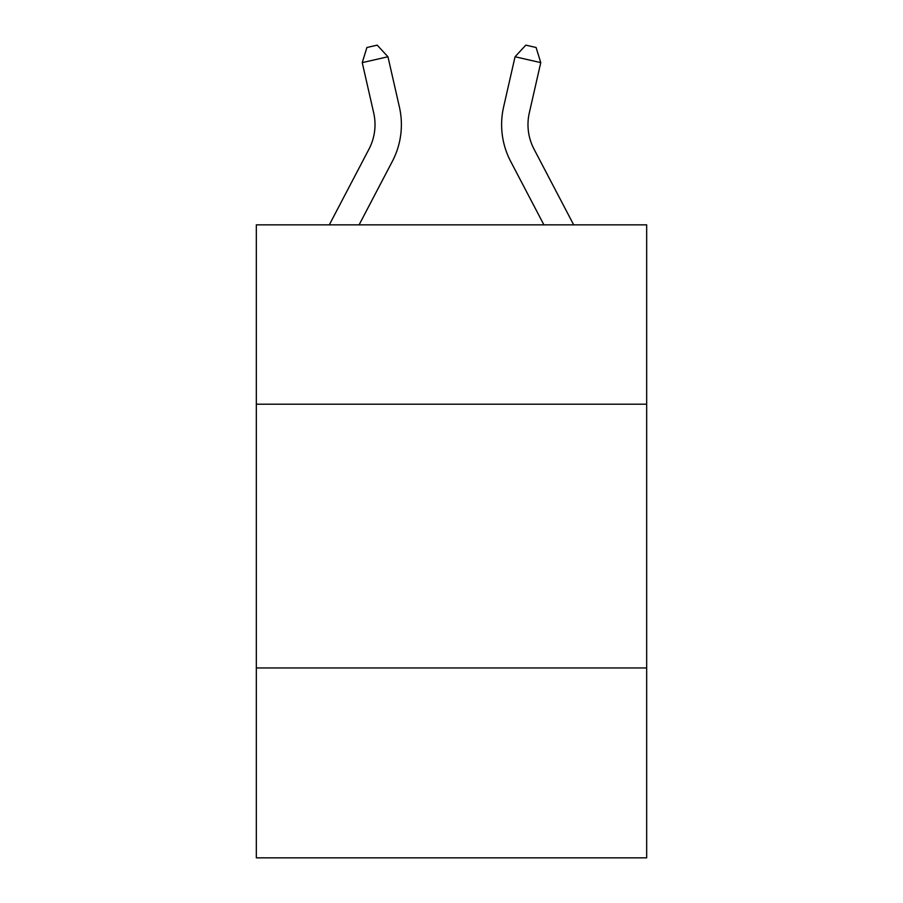 <?xml version="1.0" encoding="UTF-8"?>
<svg xmlns="http://www.w3.org/2000/svg" width="903" height="903" viewBox="0 0 903 903"><rect width="100%" height="100%" fill="white"/><g stroke="black" fill="none" stroke-linecap="round" stroke-linejoin="round"><path stroke-width="1.35" d="M646.672 404.205L646.672 224.847L256.328 224.847L256.328 404.205L646.672 404.205L646.672 857.85L256.328 857.85L256.328 404.205M646.672 667.949L256.328 667.949M329.313 224.847L368.988 149.108A52.746 52.746 -26.1 0 0 373.695 112.909L362.238 62.623L366.9 47.498L377.183 45.15L387.951 56.765L399.408 107.051A79.125 79.125 153.9 0 1 392.353 161.344L359.089 224.847M368.988 149.108A52.746 52.746 -26.1 0 0 373.695 112.909M387.951 56.765L362.238 62.623M573.687 224.847L534.012 149.108A52.746 52.746 26.1 0 1 529.305 112.909L540.762 62.623L515.049 56.765L503.592 107.051A79.125 79.125 -153.9 0 0 510.646 161.344L543.911 224.847M515.049 56.765L525.817 45.15L536.1 47.498L540.762 62.623"/></g></svg>
